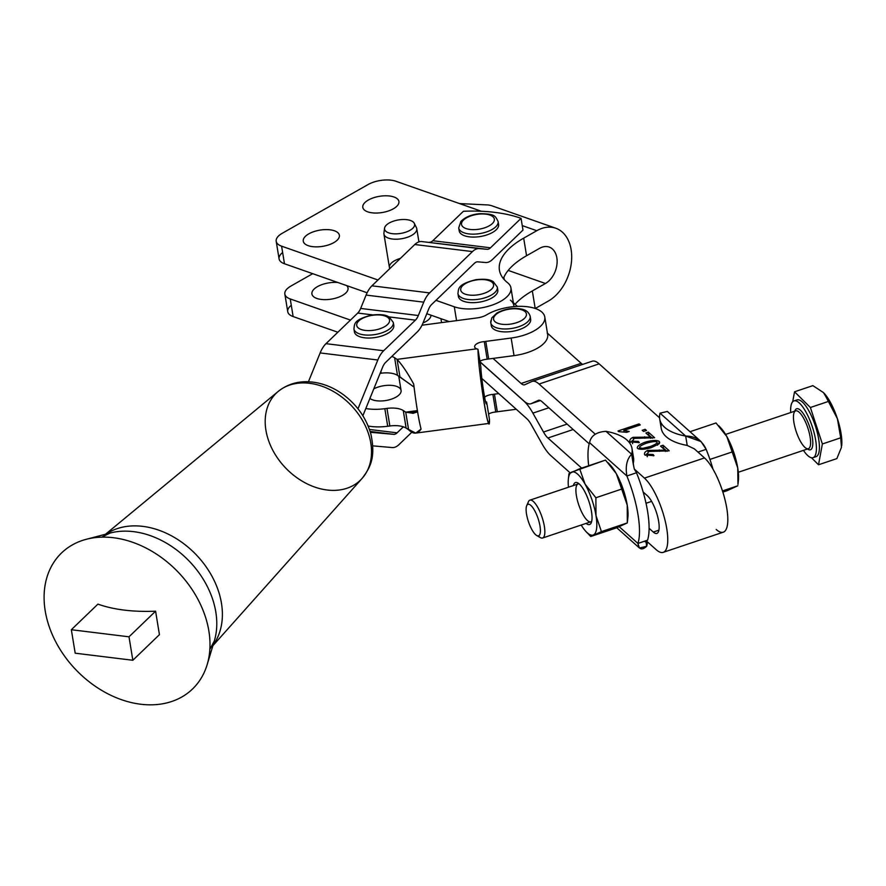 <?xml version="1.0" encoding="UTF-8"?>
<svg xmlns="http://www.w3.org/2000/svg" width="886" height="886" viewBox="0 0 886 886"><rect width="100%" height="100%" fill="white"/><g stroke="black" fill="none" stroke-linecap="round" stroke-linejoin="round"><path stroke-width="1.33" d="M423.032 322.925A16.635 7.476 -9.3 0 0 430.928 315.161A16.635 7.476 170.7 0 1 423.032 322.925M418.934 241.878L416.763 228.677A16.635 7.476 170.7 0 1 407.028 237.404A16.635 7.476 170.7 0 1 388.445 238.124A16.635 7.476 170.7 0 1 383.937 234.059L389.419 267.483A16.635 7.476 -9.3 0 0 389.807 268.591A16.635 7.476 170.7 0 1 400.428 258.369M387.104 224.435A15.206 6.833 170.7 0 1 402.454 219.518A15.206 6.833 170.7 0 1 414.305 223.327A15.206 6.833 170.7 0 1 400.693 233.417A15.206 6.833 170.7 0 1 384.568 228.2A15.206 6.833 170.7 0 1 387.104 224.435A15.206 6.833 -9.3 0 0 398.545 233.705A15.206 6.833 -9.3 0 0 413.109 221.888A15.206 6.833 -9.3 0 0 387.104 224.435M384.568 228.2L383.926 233.04A16.635 7.476 -9.3 0 0 401.568 238.744A16.635 7.476 -9.3 0 0 416.453 227.713L414.305 223.327M308.428 381.755L320.145 352.927A26.613 12.969 -83 0 1 325.982 343.668L357.745 313.068A13.301 6.479 97 0 0 360.657 308.439L366.084 295.082A26.613 12.969 -83 0 1 371.921 285.824L414.792 244.514A26.613 12.969 -83 0 1 416.42 243.174A26.613 12.969 97 0 0 414.792 244.514L371.921 285.824L429.588 292.901L472.459 251.591L414.792 244.514L472.459 251.591A26.613 12.969 -83 0 1 479.326 248.623L421.658 241.546A26.613 12.969 97 0 0 416.42 243.174A26.613 12.969 -83 0 1 421.658 241.546L487.056 249.298A13.301 6.479 97 0 0 490.49 247.803L521.057 218.355A106.442 47.833 -9.3 0 0 463.4 211.278L432.822 240.726L490.49 247.803L432.822 240.726A13.301 6.479 -83 0 1 429.389 242.221A13.301 6.479 97 0 0 432.822 240.726L463.4 211.278A106.442 47.833 170.7 0 1 521.057 218.355L522.984 230.083L492.406 259.543A26.613 12.969 -83 0 1 485.539 262.511L477.809 261.835A13.301 6.479 97 0 0 474.375 263.33L431.504 304.629A13.301 6.479 97 0 0 428.591 309.258L423.165 322.615A26.613 12.969 -83 0 1 417.328 331.873L385.565 362.474A13.301 6.479 97 0 0 382.652 367.103L362.872 415.755L382.652 367.103A13.301 6.479 -83 0 1 385.565 362.474L391.822 356.438A18.96 8.517 170.7 0 1 394.613 357.756A18.96 8.517 -9.3 0 0 391.822 356.438L417.328 331.873A26.613 12.969 97 0 0 423.165 322.615L428.591 309.258A13.301 6.479 -83 0 1 431.504 304.629L474.375 263.33A13.301 6.479 -83 0 1 477.809 261.835L485.539 262.511A26.613 12.969 97 0 0 492.406 259.543L522.984 230.083L521.057 218.355L490.49 247.803A13.301 6.479 -83 0 1 487.056 249.298L479.326 248.623A26.613 12.969 97 0 0 472.459 251.591L429.588 292.901L371.921 285.824A26.613 12.969 97 0 0 366.084 295.082L360.657 308.439L418.325 315.516L423.752 302.159L366.084 295.082L423.752 302.159A26.613 12.969 -83 0 1 429.588 292.901A26.613 12.969 97 0 0 423.752 302.159L418.325 315.516L360.657 308.439A13.301 6.479 -83 0 1 357.745 313.068L325.982 343.668L383.649 350.745L415.401 320.145L389.109 316.922L415.401 320.145A13.301 6.479 97 0 0 418.325 315.516A13.301 6.479 -83 0 1 415.401 320.145L383.649 350.745L325.982 343.668A26.613 12.969 97 0 0 320.145 352.927L308.428 381.755M586.089 523.393A22.15 6.756 -108.6 0 0 591.239 522.751A22.15 6.756 -108.6 0 0 589.644 503.713A22.15 6.756 -108.6 0 0 579.798 484.476A22.15 6.756 -108.6 0 0 577.871 482.97A22.15 6.756 -108.6 0 0 573.375 485.561A22.15 6.756 71.4 0 1 588.913 501.398A22.15 6.756 71.4 0 1 586.089 523.393M542.62 538.001L590.84 521.799A19.957 6.08 -108.6 0 0 591.715 521.212A19.957 6.08 71.4 0 1 578.724 504.821A19.957 6.08 71.4 0 1 579.178 483.9A19.957 6.08 -108.6 0 0 578.137 483.966L529.906 500.169A19.957 6.08 71.4 0 1 533.826 501.908A19.957 6.08 71.4 0 1 543.528 522.308A19.957 6.08 71.4 0 1 542.62 538.001A19.957 6.08 71.4 0 1 538.367 535.908M586 531.578L590.74 536.506L593.41 534.956A33.258 10.145 71.4 0 1 586 531.578A33.258 10.145 71.4 0 1 581.172 525.044A33.258 10.145 -108.6 0 0 593.41 534.956A33.258 10.145 -108.6 0 0 595.99 515.574A33.258 10.145 -108.6 0 0 585.092 484.166A33.258 10.145 -108.6 0 0 571.614 472.138A33.258 10.145 -108.6 0 0 568.458 487.211A33.258 10.145 71.4 0 1 568.358 479.093A33.258 10.145 71.4 0 1 571.614 472.138L568.945 473.678L568.358 479.093M601.439 531.6L595.99 515.574A33.258 10.145 71.4 0 1 593.41 534.956L627.31 522.917L627.222 505.086L621.762 489.05L616.313 473.667L605.515 460.089L571.614 472.138A33.258 10.145 71.4 0 1 585.092 484.166A33.258 10.145 71.4 0 1 595.99 515.574L595.89 497.744L585.092 484.166L579.643 468.783L585.092 484.166L595.89 497.744L621.762 489.05L595.89 497.744L595.99 515.574L601.439 531.6L590.74 536.506L616.601 527.812L627.31 522.917L601.439 531.6M568.945 473.678L579.643 468.783L605.515 460.089L616.313 473.667A33.258 10.145 -108.6 0 0 610.255 465.017L608.195 462.824M627.454 521.566L627.886 517.502A33.258 10.145 -108.6 0 0 627.222 505.086A33.258 10.145 -108.6 0 0 616.313 473.667L627.222 505.086L627.31 522.917L616.601 527.812L590.74 536.506L586.753 532.342M527.779 504.4A19.957 6.08 71.4 0 1 529.906 500.169M619.248 526.749L637.92 543.428A59.871 18.252 -108.6 0 0 626.878 475.992L589.555 442.668A59.871 18.252 -108.6 0 0 588.681 465.748A59.871 18.252 71.4 0 1 589.555 442.668L626.878 475.992L636.48 472.759L634.31 469.059L633.169 463.599L634.31 469.059L636.48 472.759L626.878 475.992C625.261 466.379 626.845 459.125 631.629 454.219C626.845 459.125 625.261 466.379 626.878 475.992A59.871 18.252 71.4 0 1 637.92 543.428C638.895 549.575 641.829 550.527 646.714 546.297L645.85 541.014L646.714 546.297L639.437 548.013L637.92 543.428L619.248 526.749M609.502 464.253A33.258 10.145 71.4 0 1 616.313 473.667A33.258 10.145 71.4 0 1 627.222 505.086A33.258 10.145 71.4 0 1 627.698 518.875M720.008 427.118A33.258 10.145 71.4 0 1 726.83 436.543A33.258 10.145 71.4 0 1 737.728 467.952A33.258 10.145 71.4 0 1 738.215 481.74M737.972 484.432L737.728 467.952L737.972 484.432L738.392 480.367A33.258 10.145 -108.6 0 0 737.728 467.952L726.83 436.543L737.728 467.952A33.258 10.145 -108.6 0 0 726.83 436.543L716.021 422.965L726.83 436.543A33.258 10.145 -108.6 0 0 720.761 427.894L718.712 425.701M737.817 485.783L727.118 490.678L737.817 485.783L722.478 490.933L737.817 485.783M722.854 492.118L727.118 490.678L722.854 492.118M732.268 451.926L709.93 459.424L732.268 451.926M716.021 422.965L690.017 431.715L716.021 422.965M706.153 449.346A59.871 18.252 71.4 0 1 712.975 469.126A59.871 18.252 -108.6 0 0 706.153 449.346L697.969 452.104L706.153 449.346C702.188 440.53 695.366 436.1 685.675 436.056L687.215 445.436L694.369 448.881L687.215 445.436L685.675 436.056L701.059 441.571L706.153 449.346M479.736 214.058A16.635 7.476 170.7 0 1 491.198 224.546A16.635 7.476 170.7 0 1 462.869 226.794A16.635 7.476 170.7 0 1 479.736 214.058A16.635 7.476 -9.3 0 0 462.869 226.794A16.635 7.476 -9.3 0 0 491.198 224.546A16.635 7.476 -9.3 0 0 479.736 214.058M458.715 227.957A19.957 8.971 -9.3 0 0 479.869 233.583A19.957 8.971 -9.3 0 0 498.109 221.5A19.957 8.971 170.7 0 1 479.869 233.583A19.957 8.971 170.7 0 1 458.715 227.957L460.864 221.434C465.427 216.948 471.784 214.357 479.957 213.67C495.628 213.869 495.152 216.118 498.109 221.5L498.585 224.435A19.957 8.971 -9.3 0 1 480.345 236.518A19.957 8.971 -9.3 0 1 459.203 230.892L458.715 227.957M373.792 388.888A16.635 7.476 170.7 0 1 378.998 386.783A16.635 7.476 170.7 0 1 399.907 388.301A16.635 7.476 170.7 0 1 391.435 399.143A16.635 7.476 170.7 0 1 369.916 398.412A16.635 7.476 -9.3 0 0 388.998 399.863A16.635 7.476 -9.3 0 0 401.081 390.449L398.744 376.173M385.033 326.436A16.635 7.476 170.7 0 1 357.346 326.934A16.635 7.476 170.7 0 1 377.037 314.918A16.635 7.476 170.7 0 1 385.033 326.436A16.635 7.476 -9.3 0 0 377.037 314.918A16.635 7.476 -9.3 0 0 357.346 326.934A16.635 7.476 -9.3 0 0 385.033 326.436M387.891 330.101A19.957 8.971 -9.3 0 0 393.306 322.471A19.957 8.971 170.7 0 1 387.891 330.101A19.957 8.971 170.7 0 1 366.948 335.096A19.957 8.971 170.7 0 1 353.924 328.916A19.957 8.971 -9.3 0 0 366.948 335.096A19.957 8.971 -9.3 0 0 387.891 330.101M393.284 323.977A19.957 8.971 170.7 0 1 388.378 333.025A19.957 8.971 -9.3 0 0 393.794 325.395L393.306 322.471L389.22 316.989C387.282 316.08 384.945 313.755 372.042 315.006C352.982 319.802 354.732 324.198 353.924 328.916L354.4 331.851A19.957 8.971 -9.3 0 0 367.424 338.02A19.957 8.971 -9.3 0 0 388.378 333.025A19.957 8.971 170.7 0 1 365.907 337.943A19.957 8.971 170.7 0 1 354.433 330.345A19.957 8.971 -9.3 0 0 354.4 331.851M488.507 291.383A16.635 7.476 170.7 0 1 461.152 291.261A16.635 7.476 170.7 0 1 481.774 279.544A16.635 7.476 170.7 0 1 488.507 291.383A16.635 7.476 -9.3 0 0 481.774 279.544A16.635 7.476 -9.3 0 0 461.152 291.261A16.635 7.476 -9.3 0 0 488.507 291.383M491.265 295.116A19.957 8.971 -9.3 0 0 497.323 287.097A19.957 8.971 170.7 0 1 491.265 295.116A19.957 8.971 170.7 0 1 470.532 299.712A19.957 8.971 170.7 0 1 457.929 293.554A19.957 8.971 -9.3 0 0 470.532 299.712A19.957 8.971 -9.3 0 0 491.265 295.116M497.29 288.615A19.957 8.971 170.7 0 1 491.741 298.039A19.957 8.971 -9.3 0 0 497.799 290.032L497.323 287.097L493.236 281.615C491.287 280.707 488.95 278.381 476.048 279.644C456.999 284.439 458.738 288.836 457.929 293.554L458.416 296.489A19.957 8.971 -9.3 0 0 471.009 302.635A19.957 8.971 -9.3 0 0 491.741 298.039A19.957 8.971 170.7 0 1 469.502 302.536A19.957 8.971 170.7 0 1 458.439 294.972A19.957 8.971 -9.3 0 0 458.416 296.489M494.166 316.645A16.635 7.476 170.7 0 1 521.799 309.823A16.635 7.476 170.7 0 1 514.057 323.423A16.635 7.476 170.7 0 1 494.166 316.645A16.635 7.476 -9.3 0 0 514.057 323.423A16.635 7.476 -9.3 0 0 521.799 309.823A16.635 7.476 -9.3 0 0 494.166 316.645M490.789 322.792L491.276 325.727A19.957 8.971 -9.3 0 0 512.418 331.342A19.957 8.971 -9.3 0 0 530.659 319.27L530.182 316.335C528.964 312.26 525.974 309.823 521.201 309.015C512.85 307.52 504.743 308.849 496.902 313.024L491.752 317.93L490.789 322.792A19.957 8.971 -9.3 0 0 511.942 328.418A19.957 8.971 -9.3 0 0 530.182 316.335A19.957 8.971 170.7 0 1 511.942 328.418A19.957 8.971 170.7 0 1 490.789 322.792A19.957 8.971 170.7 0 1 491.475 319.569M647.533 540.205L637.92 543.428L647.533 540.205A59.871 18.252 -108.6 0 0 649.095 528.333A59.871 18.252 -108.6 0 0 643.147 491.974A59.871 18.252 71.4 0 1 649.095 528.333L653.281 532.065A20.622 6.291 -108.6 0 0 656.869 533.427A20.622 6.291 -108.6 0 0 657.678 516.693A20.622 6.291 -108.6 0 0 647.323 495.706L643.147 491.974A59.871 18.252 -108.6 0 0 636.48 472.759A59.871 18.252 71.4 0 1 643.147 491.974L647.323 495.706A20.622 6.291 71.4 0 1 658.652 521.345A20.622 6.291 71.4 0 1 653.281 532.065L658.907 530.171L653.281 532.065L649.095 528.333A59.871 18.252 71.4 0 1 647.533 540.205M633.468 464.441L631.629 454.219L633.169 463.599M646.714 546.297A59.871 26.912 -9.3 0 0 647.223 541.678A59.871 26.912 170.7 0 1 646.714 546.297M631.84 453.355A59.871 26.912 170.7 0 1 633.191 463.5A59.871 26.912 -9.3 0 0 633.545 457.896L632.006 448.515A59.871 26.912 170.7 0 1 631.629 454.219A59.871 26.912 -9.3 0 0 605.991 431.338A59.871 26.912 170.7 0 1 632.006 448.515M605.991 431.338L631.629 454.219L605.991 431.338C596.422 431.958 590.94 435.735 589.555 442.668C590.94 435.735 596.422 431.958 605.991 431.338M570.13 472.847L550.793 455.592L570.13 472.847M656.161 549.663L646.215 540.781L656.161 549.663A40.579 12.371 -108.6 0 0 666.737 528.565A40.579 12.371 -108.6 0 0 644.443 478.108A40.579 12.371 71.4 0 1 664.821 519.418A40.579 12.371 71.4 0 1 663.226 552.355A40.579 12.371 71.4 0 1 656.161 549.663M591.826 361.355A39.914 12.171 71.4 0 1 599.135 363.858L659.538 417.793L599.135 363.858L539.076 384.037L595.27 434.206L539.076 384.037A39.914 12.171 -108.6 0 0 531.766 381.534L524.778 384.734A19.957 6.08 71.4 0 1 521.123 383.483L493.037 358.409L521.123 383.483A19.957 6.08 -108.6 0 0 524.59 384.801A19.957 6.08 -108.6 0 0 524.778 384.734L531.766 381.534A39.914 12.171 71.4 0 1 532.132 381.39A39.914 12.171 71.4 0 1 539.076 384.037L599.135 363.858A39.914 12.171 -108.6 0 0 592.191 361.211L532.132 381.39M440.929 318.672L441.571 322.615L440.929 318.672M480.035 361.82L524.003 401.081A39.914 12.171 -108.6 0 0 531.312 403.584L538.3 400.383A19.957 6.08 71.4 0 1 541.955 401.635L589.212 443.82L541.955 401.635A19.957 6.08 -108.6 0 0 538.478 400.306A19.957 6.08 -108.6 0 0 538.3 400.383L531.312 403.584L540.382 400.538L531.312 403.584A39.914 12.171 71.4 0 1 530.947 403.728A39.914 12.171 71.4 0 1 524.003 401.081L480.035 361.82M581.648 468.107L547.913 437.994A19.957 6.08 71.4 0 1 543.483 432.025L532.885 413.131A39.914 12.171 -108.6 0 0 524.025 401.192L480.057 361.942L524.025 401.192A39.914 12.171 71.4 0 1 532.885 413.131L548.833 407.77L532.885 413.131L543.483 432.025A19.957 6.08 -108.6 0 0 547.913 437.994L573.176 429.511L547.913 437.994L581.648 468.107M481.829 378.444L526.904 418.79A19.957 6.08 71.4 0 1 531.334 424.759L541.944 443.653A39.914 12.171 -108.6 0 0 550.793 455.592A39.914 12.171 71.4 0 1 541.944 443.653L531.334 424.759A19.957 6.08 -108.6 0 0 526.904 418.79L498.796 393.594L494.443 394.17L497.323 411.768L516.239 409.266L497.323 411.768L494.443 394.17A8.982 4.031 -9.3 0 0 492.904 394.436L495.783 412.023A8.982 4.031 170.7 0 1 497.323 411.768A8.982 4.031 -9.3 0 0 495.783 412.023L492.904 394.436A8.317 3.732 -9.3 0 0 484.576 397.205A8.317 3.732 170.7 0 1 492.904 394.436A8.982 4.031 170.7 0 1 494.443 394.17L498.796 393.594L481.829 378.444M498.076 223.017A19.957 8.971 170.7 0 1 480.345 236.518A19.957 8.971 170.7 0 1 459.236 229.374M357.977 408.789L377.813 360.004L320.145 352.927L377.813 360.004A26.613 12.969 -83 0 1 383.649 350.745A26.613 12.969 97 0 0 377.813 360.004L357.977 408.789M372.707 314.907L357.745 313.068L372.707 314.907M290.254 298.959L293.133 316.557L337.832 332.239L293.133 316.557L290.254 298.959A19.957 8.971 170.7 0 1 284.849 294.074A19.957 8.971 170.7 0 1 290.907 286.056L312.714 273.674L290.907 286.056A19.957 8.971 -9.3 0 0 290.254 298.959L350.457 320.09L290.254 298.959M555.766 228.223A39.914 27.532 -70.7 0 1 571.437 262.123A39.914 27.532 -70.7 0 1 548.312 301.074A39.914 27.532 109.3 0 0 571.127 249.653A39.914 27.532 109.3 0 0 536.783 230.703L522.242 225.598L536.783 230.703A39.914 27.532 -70.7 0 1 555.766 228.223L492.151 205.895A39.914 27.532 109.3 0 0 488.23 204.965L459.535 203.581L481.408 211.267L459.535 203.581L488.23 204.965M508.187 270.407L545.433 283.487A19.957 13.766 109.3 0 0 556.995 264.006A19.957 13.766 109.3 0 0 549.165 247.061A19.957 13.766 109.3 0 0 539.674 248.29A19.957 13.766 -70.7 0 1 556.84 257.771A19.957 13.766 -70.7 0 1 545.433 283.487L532.331 290.929L535.199 308.461L532.331 290.929A79.829 35.872 -9.3 0 0 515.065 304.275A79.829 35.872 170.7 0 1 532.331 290.929L545.433 283.487L508.187 270.407M395.909 181.253L459.535 203.581L395.909 181.253A19.957 8.971 -9.3 0 0 367.989 184.587A19.957 8.971 170.7 0 1 395.909 181.253M507.545 282.678A33.258 14.951 170.7 0 1 510.934 287.884A33.258 14.951 170.7 0 1 491.464 305.327A33.258 14.951 170.7 0 1 454.296 306.789L456.567 320.632L454.296 306.789A33.258 14.951 -9.3 0 0 497.035 303.156A33.258 14.951 -9.3 0 0 507.545 282.678A79.829 35.872 170.7 0 1 523.681 238.146A79.829 35.872 -9.3 0 0 499.427 270.186A79.829 35.872 -9.3 0 0 507.545 282.678M511.012 300.664A33.258 14.951 170.7 0 1 513.88 306.611A33.258 14.951 -9.3 0 0 513.791 305.36L510.934 287.884M503.348 278.581A79.829 35.872 170.7 0 1 526.561 255.733L523.681 238.146L526.561 255.733L539.674 248.29L526.561 255.733A79.829 35.872 -9.3 0 0 503.348 278.581M535.266 308.483L548.312 301.074L535.266 308.483M536.783 230.703L523.681 238.146L536.783 230.703M284.849 294.074L287.728 311.662A19.957 8.971 -9.3 0 0 293.133 316.557A19.957 8.971 170.7 0 1 291.295 305.305M282.257 233.273A19.957 8.971 -9.3 0 0 281.604 246.175L377.968 279.998L281.604 246.175A19.957 8.971 170.7 0 1 276.199 241.291A19.957 8.971 170.7 0 1 282.257 233.273L367.989 184.587L282.257 233.273M435.956 300.343L454.296 306.789L435.956 300.343M367.756 211.854A18.296 8.218 170.7 0 1 376.583 196.902A18.296 8.218 170.7 0 1 398.224 204.5A18.296 8.218 170.7 0 1 367.756 211.854A18.296 8.218 -9.3 0 0 388.201 211.056A18.296 8.218 -9.3 0 0 398.91 201.465A18.296 8.218 -9.3 0 0 393.96 196.98A18.296 8.218 -9.3 0 0 373.515 197.777A18.296 8.218 -9.3 0 0 362.806 207.379A18.296 8.218 -9.3 0 0 367.756 211.854M308.228 245.677A18.296 8.218 170.7 0 1 317.055 230.714A18.296 8.218 170.7 0 1 338.696 238.312A18.296 8.218 170.7 0 1 308.228 245.677A18.296 8.218 -9.3 0 0 328.662 244.868A18.296 8.218 -9.3 0 0 339.382 235.277A18.296 8.218 -9.3 0 0 334.421 230.792A18.296 8.218 -9.3 0 0 313.976 231.589A18.296 8.218 -9.3 0 0 303.267 241.191A18.296 8.218 -9.3 0 0 308.228 245.677M276.199 241.291L279.079 258.878A19.957 8.971 -9.3 0 0 284.484 263.773L281.604 246.175L284.484 263.773L367.114 292.768L284.484 263.773A19.957 8.971 170.7 0 1 282.645 252.521M337.898 282.512A18.296 8.218 -9.3 0 0 319.824 285.458A18.296 8.218 -9.3 0 0 311.916 293.975A18.296 8.218 -9.3 0 0 331.298 299.136A18.296 8.218 -9.3 0 0 348.021 288.061A18.296 8.218 -9.3 0 0 346.603 285.569A18.296 8.218 170.7 0 1 332.139 298.981A18.296 8.218 170.7 0 1 312.116 291.959A18.296 8.218 170.7 0 1 337.898 282.512M426.786 313.71L449.257 321.596L426.786 313.71M656.925 441.97C657.678 442.989 655.441 444.506 650.213 446.544L642.516 448.405L639.736 447.773C638.972 446.754 641.209 445.226 646.448 443.188C641.209 445.226 638.972 446.754 639.736 447.773L642.516 448.405L650.213 446.544C655.441 444.506 657.678 442.989 656.925 441.97C655.629 441.162 652.129 441.56 646.448 443.188C652.129 441.56 655.629 441.162 656.925 441.97L657.556 445.171M567.106 424.095L543.483 432.025L567.106 424.095M663.226 552.355L723.286 532.176A40.579 12.371 -108.6 0 0 724.881 499.239A40.579 12.371 -108.6 0 0 704.503 457.929L644.443 478.108L634.31 469.059L644.443 478.108L704.503 457.929L694.369 448.881L704.503 457.929A40.579 12.371 71.4 0 1 726.797 508.376A40.579 12.371 71.4 0 1 716.22 529.485M582.733 364.39A19.957 6.08 71.4 0 1 581.183 363.304L521.123 383.483L581.183 363.304L547.437 333.18L581.183 363.304A19.957 6.08 -108.6 0 0 582.733 364.39M646.47 430.474L643.535 431.46L642.217 430.286L645.152 429.3L646.47 430.474L645.152 429.3L645.407 430.829L645.152 429.3L642.217 430.286L643.535 431.46L646.47 430.474M632.371 441.195L634.232 438.393L654.588 437.728L648.364 432.158L645.872 432.999L650.501 437.119L633.102 437.307C630.223 438.636 629.259 440.165 630.212 441.892L639.349 442.579L630.212 441.892C629.259 440.165 630.223 438.636 633.102 437.307L650.501 437.119L645.872 432.999L648.364 432.158L654.588 437.728L634.232 438.393L632.371 441.195L638.429 441.427L639.349 442.579L638.429 441.427L638.651 442.756L638.429 441.427L632.371 441.195L632.637 442.823L632.128 440.741L632.604 443.676M659.018 443.908L651.398 447.618C644.886 449.479 640.279 449.756 637.588 448.471C636.513 446.655 639.072 444.539 645.252 442.125C651.742 440.276 656.338 439.988 659.04 441.261L659.018 443.908L659.705 442.324L659.04 441.261L659.405 443.443L659.04 441.261C656.338 439.988 651.742 440.276 645.252 442.125L645.484 443.532L645.252 442.125C639.072 444.539 636.513 446.655 637.588 448.471C640.279 449.756 644.886 449.479 651.398 447.618L659.018 443.908L657.279 443.487L659.029 443.897M647.024 454.274L648.884 451.472L669.24 450.808L663.016 445.237L660.524 446.079L665.153 450.199L647.755 450.387C644.875 451.727 643.912 453.255 644.864 454.972L654.001 455.659L644.864 454.972C643.912 453.255 644.875 451.727 647.755 450.387L665.153 450.199L660.524 446.079L663.016 445.237L669.24 450.808L648.884 451.472L647.024 454.274L653.082 454.507L654.001 455.659L653.082 454.507L653.303 455.836L653.082 454.507L647.024 454.274L647.289 455.902L646.78 453.831L647.256 456.755M618.749 431.648L617.996 430.984L639.105 423.896L640.257 424.926L623.822 430.452L629.237 431.471L626.745 432.313L618.749 431.648L626.745 432.313L629.237 431.471L623.822 430.452L624.043 431.847L623.822 430.452L640.257 424.926L639.105 423.896L639.315 425.236L639.105 423.896L617.996 430.984L618.749 431.648M648.364 432.158L648.84 435.092L652.373 438.249L648.84 435.092L648.364 432.158M650.501 437.119L650.701 438.371L650.501 437.119M644.631 436.842L644.864 438.216L644.631 436.842M633.102 437.307L633.357 438.825L633.102 437.307M629.758 441.073L630.212 441.892M630.788 442.258L632.161 440.94L630.788 442.258M650.213 446.544L650.435 447.917L650.213 446.544M637.267 447.884L637.588 448.471M638.596 448.958L639.67 448.017L638.596 448.958M642.516 448.405L642.66 449.257L642.516 448.405M639.736 447.773L639.858 449.191M663.016 445.237L663.492 448.172L667.025 451.328L663.492 448.172L663.016 445.237M665.153 450.199L665.353 451.45L665.153 450.199M659.284 449.933L659.516 451.306L659.284 449.933M647.755 450.387L648.009 451.904L647.755 450.387M644.41 454.164L644.864 454.972M645.44 455.338L646.813 454.031L645.44 455.338M510.414 300.155A33.258 14.951 170.7 0 1 511 300.642M517.424 306.379L513.371 302.768L517.424 306.379M370.359 432.302L393.661 434.339L370.104 431.449L393.661 434.339A13.301 6.479 97 0 0 397.094 432.844L369.44 429.455L397.094 432.844L403.351 426.819A18.96 8.517 -9.3 0 0 389.851 425.989L387.714 426.266A34.266 15.394 170.7 0 1 368.133 426.011A34.266 15.394 -9.3 0 0 387.714 426.266L389.851 425.989A18.96 8.517 170.7 0 1 403.351 426.819A18.96 8.517 170.7 0 1 406.142 428.137L408.59 429.743L406.984 419.898L405.71 412.145L403.263 410.539L406.142 428.137L403.263 410.539A18.96 8.517 -9.3 0 0 386.972 408.391L389.851 425.989L386.972 408.391L384.834 408.679L387.714 426.266L384.834 408.679A34.266 15.394 170.7 0 1 365.807 408.524A34.266 15.394 -9.3 0 0 384.834 408.679L386.972 408.391A18.96 8.517 170.7 0 1 403.263 410.539L405.71 412.145L408.59 429.743C413.408 434.494 417.572 434.273 421.06 429.079C418.657 419.621 416.198 404.603 413.684 384.037C407.505 372.784 401.967 364.556 397.061 359.362L394.613 357.756L397.493 375.354L394.613 357.756L397.061 359.362L398.678 369.218L397.061 359.362C401.967 364.556 407.505 372.784 413.684 384.037C416.198 404.603 418.657 419.621 421.06 429.079L415.733 433.11L406.142 428.137A18.96 8.517 -9.3 0 0 403.351 426.819L397.094 432.844A13.301 6.479 -83 0 1 393.661 434.339L370.359 432.302M392.155 447.552L372.762 445.857L392.155 447.552A26.613 12.969 97 0 0 399.021 444.573A26.613 12.969 -83 0 1 392.155 447.552M411.835 432.224L399.021 444.573L411.835 432.224M547.205 332.97A34.266 15.394 170.7 0 1 514.024 355.629L493.037 358.409L514.024 355.629L511.133 338.031L485.794 341.387L488.673 358.985L493.037 358.409L488.673 358.985L485.794 341.387A8.982 4.031 -9.3 0 0 484.288 341.642L487.167 359.24A8.982 4.031 170.7 0 1 488.673 358.985A8.982 4.031 -9.3 0 0 487.167 359.24L484.288 341.642A8.317 3.732 -9.3 0 0 474.663 346.891A8.317 3.732 -9.3 0 0 476.657 348.829L397.061 359.362L476.657 348.829L477.975 349.239L476.657 348.829A8.317 3.732 170.7 0 1 475.704 344.621A8.317 3.732 170.7 0 1 484.288 341.642A8.982 4.031 170.7 0 1 485.794 341.387L511.133 338.031L514.024 355.629A34.266 15.394 -9.3 0 0 547.659 334.554L544.779 316.955A34.266 15.394 170.7 0 1 511.133 338.031A34.266 15.394 -9.3 0 0 542.154 312.337A34.266 15.394 -9.3 0 0 486.613 314.84A34.266 15.394 170.7 0 1 522.53 306.368A34.266 15.394 170.7 0 1 544.779 316.955M398.899 377.17A34.266 15.394 170.7 0 1 400.849 377.358A34.266 15.394 -9.3 0 0 398.899 377.17M381.201 373.205A18.96 8.517 170.7 0 1 397.493 375.354L399.951 376.96L398.678 369.218L399.951 376.96L414.05 387.071L397.493 375.354A18.96 8.517 -9.3 0 0 381.201 373.205L380.902 371.389L381.201 373.205L380.105 373.349L381.201 373.205M421.991 325.206L477.222 317.897A13.301 5.981 -9.3 0 0 486.613 314.84A13.301 5.981 170.7 0 1 477.222 317.897L421.991 325.206M417.594 411.824L405.71 412.145L413.12 413.33L417.594 411.824M480.854 366.848C480.987 375.963 485.284 404.736 486.348 403.639L486.613 401.967L485.306 401.613L486.613 401.967C486.658 412.499 481.043 378.2 480.854 366.848L477.975 349.239C478.152 371.389 489.814 442.557 489.493 419.587L488.961 423.419C486.813 425.668 478.063 366.682 477.975 349.239L480.854 366.848M417.395 410.606L405.71 412.145L417.395 410.606M489.493 419.587L486.613 401.967L489.493 419.587M479.935 361.233A8.317 3.732 170.7 0 1 487.167 359.24A8.317 3.732 -9.3 0 0 479.935 361.233M488.585 414.017A8.317 3.732 170.7 0 1 495.783 412.023A8.317 3.732 -9.3 0 0 488.585 414.017M530.149 317.852A19.957 8.971 170.7 0 1 512.418 331.342A19.957 8.971 170.7 0 1 491.309 324.21M701.059 441.571L667.324 411.447L660.048 413.175L685.675 436.056L660.048 413.175A59.871 26.912 -9.3 0 0 685.675 436.056A59.871 26.912 170.7 0 1 659.671 418.879A59.871 26.912 170.7 0 1 660.048 413.175L667.346 411.469M659.671 418.879L661.211 428.259A59.871 26.912 -9.3 0 0 687.215 445.436A59.871 26.912 170.7 0 1 661.366 423.408M113.408 537.724A94.414 70.692 -133.9 0 0 86.274 539.297A94.414 70.692 -133.9 0 0 76.141 670.026A94.414 70.692 -133.9 0 0 207.136 664.721A94.414 70.692 -133.9 0 0 113.408 537.724A94.414 70.692 46.1 0 1 207.136 664.721A94.414 70.692 46.1 0 1 76.13 670.015A94.414 70.692 46.1 0 1 86.296 539.297A94.414 70.692 46.1 0 1 113.408 537.724M133.609 531.655A81.302 60.868 -133.9 0 0 110.263 533.007A81.302 60.868 46.1 0 1 133.609 531.655A81.302 60.868 46.1 0 1 214.312 641.01A81.302 60.868 -133.9 0 0 133.609 531.655M142.801 526.373A77.802 58.255 -133.9 0 0 106.01 534.125A77.802 58.255 46.1 0 1 142.801 526.373A77.802 58.255 46.1 0 1 210.336 573.364A77.802 58.255 46.1 0 1 213.039 645.218A77.802 58.255 -133.9 0 0 210.336 573.364A77.802 58.255 -133.9 0 0 142.801 526.373M309.624 383.306A60.514 45.308 -133.9 0 0 278.293 391.357A60.514 45.308 46.1 0 1 309.624 383.306A60.514 45.308 46.1 0 1 363.238 421.758A60.514 45.308 46.1 0 1 362.13 478.374A60.514 45.308 -133.9 0 0 363.238 421.758A60.514 45.308 -133.9 0 0 309.624 383.306M362.13 478.374A60.514 45.308 46.1 0 1 285.735 468.085A60.514 45.308 46.1 0 1 278.293 391.357C288.083 383.627 299.601 380.548 312.847 382.121C323.778 383.56 334.033 387.802 343.613 394.868C357.357 405.29 366.45 418.413 370.913 434.24C375.719 457.043 370.747 467.077 362.13 478.374L212.895 645.706M799.582 412.61A19.957 6.08 -108.6 0 0 795.672 410.871A19.957 6.08 71.4 0 1 799.582 412.61A19.957 6.08 71.4 0 1 809.295 433.021A19.957 6.08 71.4 0 1 808.386 448.704A19.957 6.08 -108.6 0 0 809.295 433.021A19.957 6.08 -108.6 0 0 799.582 412.61M800.889 410.672A21.618 6.59 -108.6 0 0 794.764 411.17A21.618 6.59 71.4 0 1 800.889 410.672A21.618 6.59 71.4 0 1 812.218 436.698A21.618 6.59 71.4 0 1 807.478 449.014A21.618 6.59 -108.6 0 0 812.218 436.698A21.618 6.59 -108.6 0 0 800.889 410.672M738.293 472.26L808.386 448.704A19.957 6.08 71.4 0 1 796.259 431.726A19.957 6.08 71.4 0 1 795.672 410.871L725.59 434.417M799.87 403.518A29.936 9.126 -108.6 0 0 790.722 412.533L790.7 412.544A29.936 9.126 71.4 0 1 793.989 400.904A29.936 9.126 71.4 0 1 799.87 403.518A29.936 9.126 71.4 0 1 814.433 434.129A29.936 9.126 71.4 0 1 813.06 457.663A29.936 9.126 71.4 0 1 803.436 450.365A29.936 9.126 -108.6 0 0 816.283 445.182A29.936 9.126 -108.6 0 0 799.87 403.518M841.467 447.308L836.86 458.594L841.467 447.308L840.703 437.817L841.467 447.308M823.482 392.587L828.72 401.336L810.38 407.494L794.543 391.789L792.693 401.779L794.543 391.789L812.883 385.631L823.482 392.587L812.883 385.631L794.543 391.789L810.38 407.494L822.374 443.975L818.52 464.762L811.443 457.741L818.52 464.762L822.374 443.975L840.703 437.817L837.392 418.679A33.258 10.145 71.4 0 1 841.689 445.724A33.258 10.145 -108.6 0 0 841.7 445.658A33.258 10.145 -108.6 0 0 837.392 418.679L840.703 437.817L822.374 443.975L810.38 407.494L828.72 401.336L837.392 418.679A33.258 10.145 -108.6 0 0 824.069 393.185A33.258 10.145 -108.6 0 0 824.058 393.174A33.258 10.145 71.4 0 1 837.392 418.679L824.069 393.185M795.639 400.837A29.936 9.126 71.4 0 1 802.871 402.51A29.936 9.126 71.4 0 1 817.988 435.547A29.936 9.126 71.4 0 1 814.422 456.722M818.52 464.762L836.86 458.594L818.52 464.762M813.06 457.663L816.061 456.655A29.936 9.126 -108.6 0 0 817.435 433.121A29.936 9.126 -108.6 0 0 802.871 402.51A29.936 9.126 -108.6 0 0 797.001 399.896L793.989 400.904M531.223 505.773A16.635 5.072 71.4 0 1 539.851 525.276A16.635 5.072 71.4 0 1 536.739 535.543A16.635 5.072 71.4 0 1 528.455 521.71A16.635 5.072 71.4 0 1 526.705 505.673A16.635 5.072 71.4 0 1 531.223 505.773A16.635 5.072 -108.6 0 0 528.344 521.356A16.635 5.072 -108.6 0 0 540.216 533.139A16.635 5.072 -108.6 0 0 531.223 505.773M536.739 535.543L540.438 537.625A19.957 6.08 -108.6 0 0 544.181 525.309A19.957 6.08 -108.6 0 0 533.826 501.908A19.957 6.08 -108.6 0 0 528.399 501.775L526.705 505.673M97.936 604.108A106.442 47.833 -9.3 0 0 155.593 611.185L129.002 636.812L71.345 629.725L97.936 604.108L71.345 629.725L75.188 653.192L132.845 660.269L129.002 636.812L155.593 611.185L159.436 634.653L132.845 660.269L159.436 634.653L155.593 611.185A106.442 47.833 170.7 0 1 97.936 604.108M71.345 629.725L129.002 636.812L132.845 660.269L75.188 653.192L71.345 629.725M504.267 279.644L503.879 277.274M647.323 540.272L645.052 541.756L645.329 540.947M639.437 548.013L616.745 527.757M530.947 403.728L540.405 400.55M415.733 433.11L488.961 423.419M207.136 664.721L214.312 641.01L210.303 648.607M86.296 539.297L110.263 533.007L102.521 536.728M105.512 534.258L278.293 391.357M646.027 503.259L651.62 501.376"/></g></svg>
